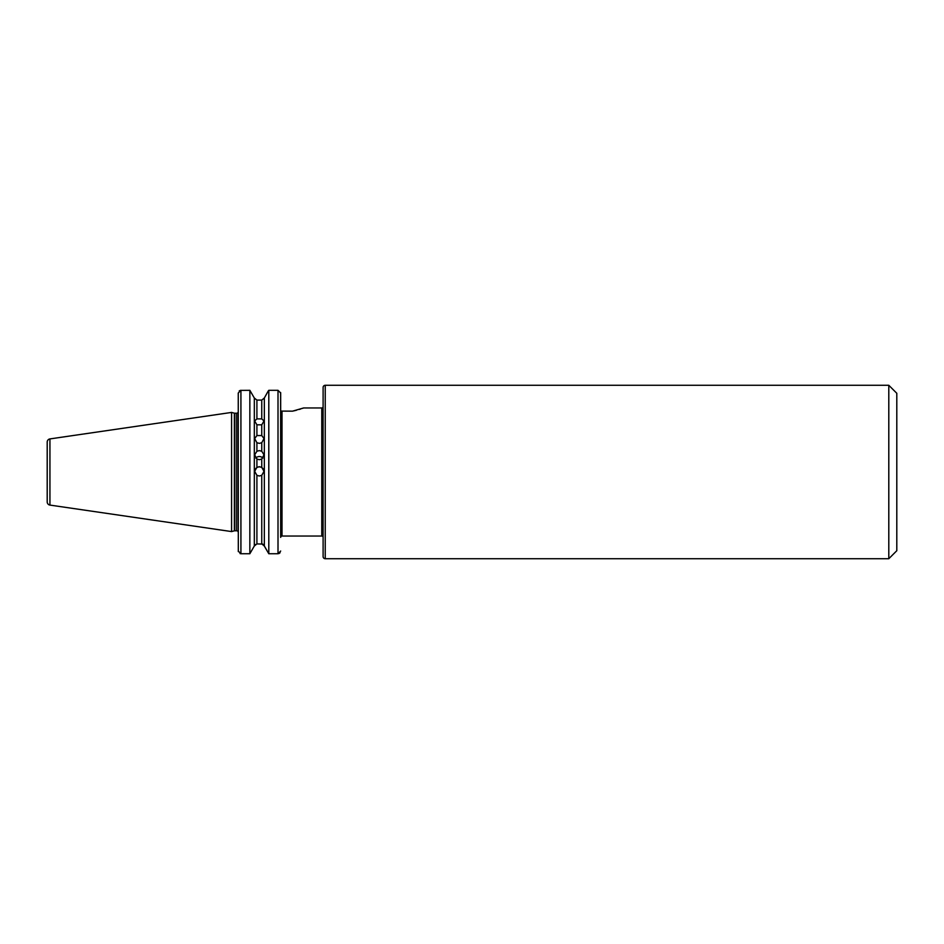 <?xml version="1.0" encoding="UTF-8"?>
<svg xmlns="http://www.w3.org/2000/svg" width="944" height="944" viewBox="0 0 944 944"><rect width="100%" height="100%" fill="white"/><g stroke="black" fill="none" stroke-linecap="round" stroke-linejoin="round"><path stroke-width="1.42" d="M888.8 385.282L896.8 393.282L896.8 550.718L888.8 558.718L888.8 385.282L325.243 385.282L325.243 558.718A2.136 2.136 0 0 1 323.108 556.582L323.108 387.418A2.136 2.136 0 0 1 325.243 385.282M256.91 442.736L254.668 438.559L256.91 435.562L261.759 435.562L264.001 438.559L261.759 442.736L259.329 443.361L256.91 442.736L256.91 451.256L254.668 454.843L256.91 459.032L259.329 459.704L261.759 459.032L264.001 454.843L261.759 451.256L259.329 450.607L256.91 451.256M256.91 424.824L254.668 420.965L256.91 418.888L261.759 418.888L264.001 420.965L261.759 424.824L256.91 424.824L256.91 435.562M254.668 471.457A4.673 4.673 180 0 1 259.329 466.902A4.673 4.673 180 0 1 264.001 471.457M256.91 475.339L254.668 471.339L256.91 467.351L259.329 466.678L261.759 467.351L264.001 471.339L261.759 475.339L259.329 476.012L256.91 475.339L256.91 543.909L262.633 544.063M255.824 458.088A4.673 4.555 180 0 1 262.845 458.088M47.2 501.913L47.2 442.087A3.198 3.198 0 0 1 49.938 438.913L231.587 412.422L231.587 531.578L49.938 505.087A3.198 3.198 0 0 1 47.2 501.913L47.2 442.087M280.628 392.515L280.675 537.372A1.333 1.333 0 0 1 282.008 536.039L282.008 412.162L280.687 410.805M323.108 406.628A1.333 1.333 0 0 1 321.774 407.961L303.626 407.961L292.522 411.159L280.746 411.088M323.108 537.372A1.333 1.333 0 0 0 321.774 536.039L282.008 536.039M888.8 558.718L325.243 558.718M238.254 520.026L238.183 412.103A1.605 1.605 0 0 1 236.649 413.224L234.785 413.224A1.605 1.605 0 0 1 234.372 413.165L231.587 412.422M234.785 413.224L234.785 530.776A1.605 1.605 0 0 0 234.372 530.835L231.587 531.578M234.785 530.776L236.649 530.776A1.605 1.605 0 0 1 238.254 532.381M249.853 553.739L240.921 553.739L249.853 553.739L254.325 545.986L249.853 553.739L249.853 390.32L254.325 398.014L256.91 400.091L261.759 400.091L264.332 398.014L268.202 391.076L264.332 398.014L261.759 400.091L261.759 418.888M280.675 520.026L280.675 411.879M280.675 411.159L280.675 393.034L278.008 390.32L268.804 390.32L268.202 391.076L268.804 390.32L268.804 553.739L264.332 545.986L264.332 398.014M238.313 551.603L238.254 393.034L240.921 390.32L240.921 553.739L240.047 553.585M256.91 543.909L254.325 545.986L254.325 398.014L249.853 390.32L240.401 390.379M278.008 390.32L278.008 553.739L268.804 553.739L278.008 553.739L280.675 551.048M254.325 545.986L255.258 544.499M263.4 544.499L268.804 553.739M239.221 390.946L240.378 390.379M280.085 552.736L278.881 553.585M256.91 418.888L256.91 400.091L254.325 398.014M264.332 545.986L261.759 543.909L261.759 475.339M238.254 551.048L240.921 553.739M292.522 411.159L296.392 410.262M299.354 409.413L300.617 409.012M302.599 408.339L303.626 407.961M49.938 438.913L49.938 505.087M321.774 536.039L321.774 407.961M234.372 413.165L234.372 530.835M236.649 413.224L236.649 530.776M261.759 435.562L261.759 424.824M261.759 467.351L261.759 459.032M256.91 459.032L256.91 467.351M261.759 451.256L261.759 442.736"/></g></svg>
